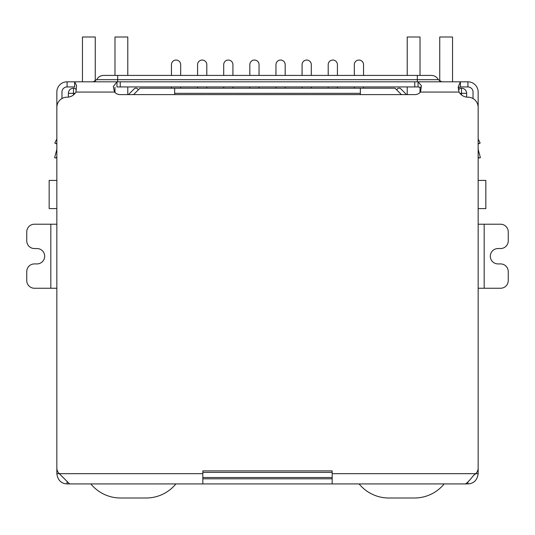 <?xml version="1.0" encoding="UTF-8"?>
<svg xmlns="http://www.w3.org/2000/svg" width="535" height="535" viewBox="0 0 535 535"><rect width="100%" height="100%" fill="white"/><g stroke="black" fill="none" stroke-linecap="round" stroke-linejoin="round"><path stroke-width="0.8" d="M478.156 180.422L485.84 180.422L485.84 208.59L478.156 208.59M56.844 180.422L49.16 180.422L49.16 208.59L56.844 208.59M174.657 94.621L174.657 93.337L360.343 93.337L360.343 94.621M360.343 93.337L360.343 88.215L174.657 88.215L174.657 93.337M68.366 97.102L68.366 93.337A5.123 5.123 0 0 1 73.489 88.215L74.773 88.215L76.264 89.713M202.832 477.514L332.168 477.514M458.468 89.98L460.227 88.215L461.511 88.215A5.123 5.123 0 0 1 466.634 93.337L466.634 97.102M133.549 94.621L139.956 88.215L174.657 88.215M360.343 88.215L395.044 88.215L401.451 94.621M396.582 89.753L398.12 88.215L400.167 88.215L406.573 94.621M128.427 94.621L134.833 88.215L136.88 88.215L138.418 89.753M354.324 75.415L354.324 64.655A4.608 4.608 0 0 1 358.931 60.047A4.608 4.608 0 0 1 363.546 64.655L363.546 75.415M354.324 86.938L354.324 88.215M363.546 88.215L363.546 86.938M328.202 75.415L328.202 64.655A4.608 4.608 0 0 1 332.81 60.047A4.608 4.608 0 0 1 337.418 64.655L337.418 75.415M328.202 86.938L328.202 88.215M337.418 88.215L337.418 86.938M302.074 75.415L302.074 64.655A4.608 4.608 0 0 1 306.689 60.047A4.608 4.608 0 0 1 311.296 64.655L311.296 75.415M302.074 86.938L302.074 88.215M311.296 88.215L311.296 86.938M275.953 75.415L275.953 64.655A4.608 4.608 0 0 1 280.561 60.047A4.608 4.608 0 0 1 285.175 64.655L285.175 75.415M275.953 86.938L275.953 88.215M285.175 88.215L285.175 86.938M249.825 75.415L249.825 64.655A4.608 4.608 0 0 1 254.439 60.047A4.608 4.608 0 0 1 259.047 64.655L259.047 75.415M249.825 86.938L249.825 88.215M259.047 88.215L259.047 86.938M171.454 75.415L171.454 64.655A4.608 4.608 0 0 1 176.068 60.047A4.608 4.608 0 0 1 180.676 64.655L180.676 75.415M171.454 86.938L171.454 88.215M180.676 88.215L180.676 86.938M197.582 75.415L197.582 64.655A4.608 4.608 0 0 1 202.19 60.047A4.608 4.608 0 0 1 206.798 64.655L206.798 75.415M197.582 86.938L197.582 88.215M206.798 88.215L206.798 86.938M223.704 75.415L223.704 64.655A4.608 4.608 0 0 1 228.311 60.047A4.608 4.608 0 0 1 232.926 64.655L232.926 75.415M223.704 86.938L223.704 88.215M232.926 88.215L232.926 86.938M175.895 483.921A38.42 38.42 0 0 1 146.162 498.005L120.556 498.005A38.42 38.42 0 0 1 90.823 483.921M95.263 81.253L95.263 36.995L82.457 36.995L82.457 81.815M127.791 94.621L127.791 86.938M127.791 75.415L127.791 36.995L114.985 36.995L114.985 75.415M114.985 92.548L114.985 87.198M452.543 81.815L452.543 36.995L439.737 36.995L439.737 81.253M407.209 75.415L407.209 36.995L420.015 36.995L420.015 75.415M420.015 87.118L420.015 92.548M407.209 86.938L407.209 94.621M444.177 483.921A38.42 38.42 0 0 1 414.444 498.005L388.838 498.005A38.42 38.42 0 0 1 359.105 483.921M56.844 156.895L55.847 158.019L54.61 157.691L56.757 149.68A2.561 2.561 0 0 0 56.844 149.018L56.844 92.06A10.245 10.245 0 0 1 67.089 81.815L74.619 81.815L76.545 85.506L75.963 92.06A10.245 10.245 0 0 1 67.089 97.183A10.245 10.245 0 0 0 56.844 107.428L56.844 468.031A7.684 7.684 0 0 0 59.311 473.676L56.844 473.676L56.844 463.624M478.156 463.624L478.156 473.676C477.24 480.149 473.829 483.56 467.911 483.921L67.089 483.921C61.177 483.593 57.76 480.176 56.844 473.676M50.825 288.245L50.825 224.218L34.434 224.218A7.684 7.684 0 0 0 26.75 231.902L26.75 240.864A7.684 7.684 0 0 0 34.434 248.548L36.995 248.548A7.684 7.684 0 0 1 44.679 256.232A7.684 7.684 0 0 1 36.995 263.915L34.434 263.915A7.684 7.684 0 0 0 26.75 271.599L26.75 280.561A7.684 7.684 0 0 0 34.434 288.245L56.844 288.245M50.825 224.218L56.844 224.218M484.175 224.218L484.175 288.245L500.566 288.245A7.684 7.684 0 0 0 508.25 280.561L508.25 271.599A7.684 7.684 0 0 0 500.566 263.915L498.005 263.915A7.684 7.684 0 0 1 490.321 256.232A7.684 7.684 0 0 1 498.005 248.548L500.566 248.548A7.684 7.684 0 0 0 508.25 240.864L508.25 231.902A7.684 7.684 0 0 0 500.566 224.218L478.156 224.218M484.175 288.245L478.156 288.245M478.156 473.676L475.689 473.676A7.684 7.684 0 0 0 478.156 468.031L478.156 107.428A10.245 10.245 0 0 0 467.911 97.183A10.245 10.245 0 0 1 459.037 92.06L458.181 87.004L460.381 81.815L467.911 81.815A10.245 10.245 0 0 1 478.156 92.06L478.156 149.018A2.561 2.561 0 0 0 478.243 149.68L480.39 157.691L479.153 158.019L478.156 156.895M67.089 483.921L67.089 481.654M467.911 482.242L467.911 483.921M332.168 483.921L332.168 470.887L202.832 470.887L202.832 473.676L59.311 473.676L69.583 483.921M465.417 483.921C467.055 483.118 469.703 480.356 473.355 475.635L475.689 473.676L332.168 473.676M202.832 483.921L202.832 473.676M332.168 478.798L202.832 478.798M56.844 139L54.824 143.039L56.844 143.661M55.005 143.099L56.844 144.049M420.798 87.459L418.049 86.938L418.049 81.815L421.44 85.734L420.497 92.06A7.684 7.684 0 0 1 414.765 94.621L120.235 94.621A7.684 7.684 0 0 1 114.503 92.06L113.313 86.59L116.951 81.815L460.381 81.815L460.381 86.938L459.07 87.372L458.274 88.73M478.156 143.661L480.176 143.039L478.156 139L480.176 143.039L478.156 144.049M67.089 81.815L67.089 86.938L74.619 86.938L74.619 81.815L116.951 81.815L116.951 86.938L418.049 86.938M473.034 98.554L473.034 92.06A5.123 5.123 0 0 0 467.911 86.938L460.381 86.938M67.089 86.938A5.123 5.123 0 0 0 61.966 92.06L61.966 98.554M93.264 81.815L96.701 79.682L117.673 79.682L117.673 75.415L103.583 75.415L431.417 75.415C434.52 75.535 436.814 76.953 438.299 79.682L441.736 81.815M73.489 94.936L73.489 93.337L75.087 93.337M332.168 472.392L202.832 472.392M459.913 93.337L461.511 93.337L461.511 94.936M73.489 88.215L73.489 93.337L68.366 93.337M466.634 93.337L461.511 93.337L461.511 88.215M459.037 92.06L420.497 92.06M114.503 92.06L75.963 92.06M120.235 86.938L120.235 81.815M414.765 81.815L414.765 86.938M467.911 86.938L467.911 81.815M417.327 81.815L417.327 79.682L117.673 79.682L117.673 81.815M417.327 75.415L417.327 79.682L438.299 79.682M96.701 79.682C98.186 76.953 100.48 75.535 103.583 75.415"/></g></svg>
